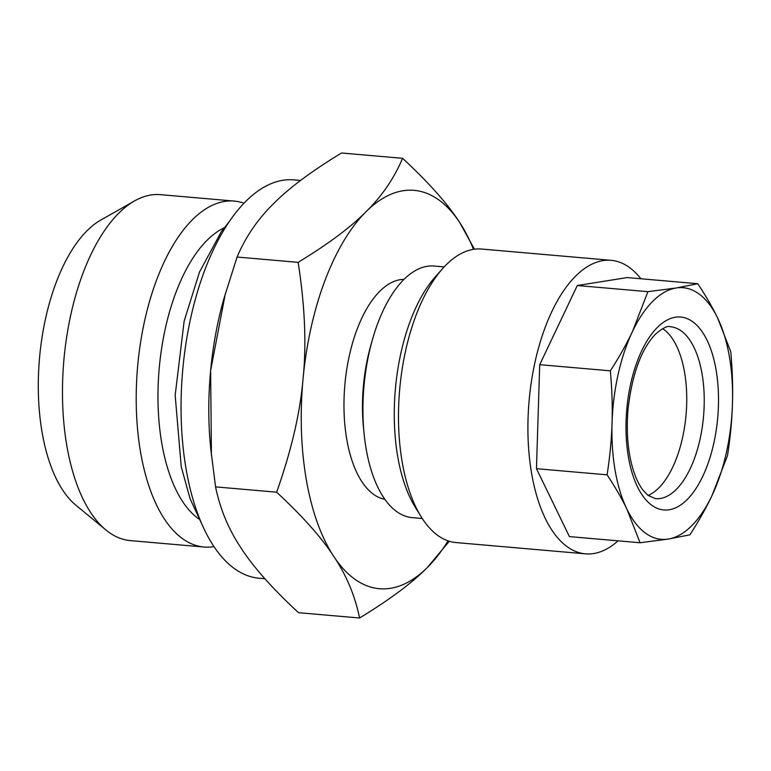 <?xml version="1.0" encoding="UTF-8"?>
<svg xmlns="http://www.w3.org/2000/svg" width="771" height="771" viewBox="0 0 771 771"><rect width="100%" height="100%" fill="white"/><g stroke="black" fill="none" stroke-linecap="round" stroke-linejoin="round"><path stroke-width="1.16" d="M198.841 518.96A151.53 71.462 -85 0 1 159.173 368.827A151.53 71.462 -85 0 1 224.197 227.811M214.03 546.629A173.629 81.88 -85 0 1 204.084 547.034A173.629 81.88 -85 0 1 137.585 366.948A173.629 81.88 -85 0 1 234.23 201.077A173.629 81.88 -85 0 1 243.944 203.197M204.084 547.034L130.347 540.606A173.629 81.88 -85 0 1 105.897 529.956A173.629 81.88 -85 0 1 62.759 377.491A173.629 81.88 -85 0 1 118.744 213.201A173.629 81.88 -85 0 1 134.559 200.913A173.629 81.88 -85 0 1 160.484 194.658L234.23 201.077M105.897 529.956L75.934 505.246A150.48 70.971 -85 0 1 38.55 373.106A150.48 70.971 -85 0 1 87.065 230.722A150.48 70.971 -85 0 1 100.779 220.072L134.559 200.913M648.083 495.454A86.294 40.69 95 0 0 686.055 414.731A86.294 40.69 95 0 0 662.617 328.658M712.028 495.512A126.28 59.55 -85 0 1 668.312 539.064L689.92 534.804C698.805 521.013 706.178 507.916 712.028 495.512L727.496 455.642C730.32 437.465 731.978 420.224 732.45 403.927C732.999 387.64 732.431 370.215 730.754 351.643L717.599 317.97C712.471 307.33 705.87 295.919 697.794 283.718L676.186 287.988L647.919 291.669L632.461 331.54C626.611 343.943 619.238 357.04 610.353 370.832C612.029 389.403 612.588 406.828 612.049 423.125C611.567 439.412 609.919 456.654 607.085 474.83C615.162 487.031 621.763 498.442 626.89 509.082L640.046 542.755L668.312 539.064A126.28 59.55 -85 0 1 626.89 509.082A126.28 59.55 -85 0 1 612.049 423.125A126.28 59.55 -85 0 1 632.461 331.54A126.28 59.55 -85 0 1 676.186 287.988A126.28 59.55 -85 0 1 717.599 317.97A126.28 59.55 -85 0 1 732.45 403.927A126.28 59.55 -85 0 1 712.028 495.512M618.053 540.837A147.319 69.477 -85 0 1 585.507 553.848A147.319 69.477 -85 0 1 529.079 401.055A147.319 69.477 -85 0 1 611.075 260.319A147.319 69.477 -85 0 1 640.884 278.765M585.507 553.848L456.085 542.572A147.319 69.477 -85 0 1 421.053 516.599A147.319 69.477 -85 0 1 442.66 268.568A147.319 69.477 -85 0 1 446.236 264.781A147.319 69.477 -85 0 1 481.653 249.043L611.075 260.319M421.053 516.599L415.222 507.164A136.804 64.513 -85 0 1 435.287 276.856L442.66 268.568M359.575 618.005C389.654 599.693 412.292 582.809 427.481 567.36A199.94 94.293 -85 0 1 333.785 556.469A199.94 94.293 -85 0 1 303.07 378.648C300.189 412.755 291.371 450.611 276.635 492.197C302.743 516.416 321.796 537.84 333.785 556.469C346.391 575.156 354.988 595.665 359.575 618.005L298.502 612.685C272.394 588.475 253.341 567.051 241.342 548.422C228.746 529.735 220.149 509.226 215.562 486.877L210.772 448.934A199.94 94.293 -85 0 1 210.628 370.591A199.94 94.293 -85 0 1 223.841 298.849L237.073 257.032L298.136 262.352C304.921 305.817 306.569 344.579 303.07 378.648A199.94 94.293 -85 0 1 366.052 211.697C350.863 227.156 328.224 244.041 298.136 262.352M264.887 578.732L259.239 578.24A199.94 94.293 -85 0 1 182.65 370.87A199.94 94.293 -85 0 1 293.944 179.874L300.574 180.453M422.257 518.507L412.302 517.64A126.28 59.55 -85 0 1 364.172 434.439A126.28 59.55 -85 0 1 372.432 339.654A126.28 59.55 -85 0 1 403.859 279.526A126.28 59.55 -85 0 1 434.218 266.034L444.183 266.901M364.172 434.439L363.555 428.416A110.494 52.11 -85 0 1 370.784 345.475L372.432 339.654M384.864 499.29A110.494 52.11 -85 0 1 344.849 385.008A110.494 52.11 -85 0 1 404.023 279.362M474.425 249.206L459.738 222.578C447.739 203.949 428.686 182.525 402.578 158.315C394.02 178.496 381.838 196.297 366.052 211.697A199.94 94.293 -85 0 1 459.738 222.578A199.94 94.293 -85 0 1 473.481 249.341M448.086 540.866A199.94 94.293 -85 0 1 427.481 567.36L449.271 541.252M215.562 486.877L276.635 492.197M211.437 455.468L210.628 370.591L225.392 293.404M237.073 257.032C245.631 236.842 257.813 219.051 273.609 203.64C288.788 188.191 311.426 171.307 341.514 152.995L402.578 158.315M697.794 283.718L627.17 277.57L577.296 285.521L539.719 364.673L536.462 468.681L569.412 536.597L640.046 542.755M536.462 468.681L607.085 474.83M539.719 364.673L610.353 370.832M577.296 285.521L647.919 291.669M657.374 327.424A96.809 45.653 -85 0 1 717.618 418.798A96.809 45.653 -85 0 1 641.751 494.365A96.809 45.653 -85 0 1 657.374 327.424M655.514 498.683A86.294 40.69 95 0 0 703.547 416.253A86.294 40.69 95 0 0 670.491 326.759C667.965 325.449 662.993 327.887 655.552 334.074C641.25 349.099 632.075 374.176 628.037 409.295C626.091 433.427 628.076 454.398 633.964 472.209C636.576 479.735 639.554 485.672 642.889 490.019L647.939 495.339L655.514 498.683M202.802 526.14L190.129 498.856L181.233 466.754L175.171 395.272L184.153 321.093L199.516 272.009L221.248 231.83L229.353 221.431"/></g></svg>
